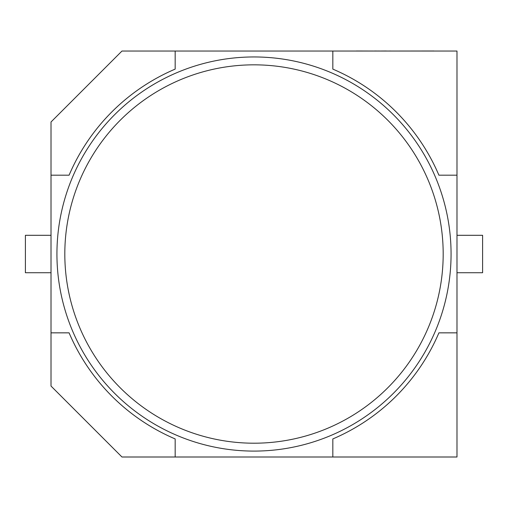 <?xml version="1.0" encoding="UTF-8"?>
<svg xmlns="http://www.w3.org/2000/svg" width="508" height="508" viewBox="0 0 508 508"><rect width="100%" height="100%" fill="white"/><g stroke="black" fill="none" stroke-linecap="round" stroke-linejoin="round"><path stroke-width="0.76" d="M451.066 254.019A197.066 197.066 0 0 1 254 451.091A197.066 197.066 0 0 1 56.934 254.019A197.066 197.066 0 0 1 254 56.953A197.066 197.066 0 0 1 451.066 254.019A197.066 197.066 0 0 1 254 451.091A197.066 197.066 0 0 1 56.934 254.019M175.171 51.041L121.964 51.041L51.016 121.983L51.016 386.055L121.964 457.003L456.984 457.003L456.984 51.041L175.171 51.041L175.171 69.113A201.009 201.009 0 0 0 69.088 175.19L51.016 175.19M175.171 457.003L175.171 438.931A201.009 201.009 0 0 1 69.088 332.848L51.016 332.848M456.984 175.19L438.912 175.19A201.009 201.009 0 0 0 332.829 69.113L332.829 51.041M332.829 457.003L332.829 438.931A201.009 201.009 0 0 0 438.912 332.848L456.984 332.848M51.016 235.299L25.4 235.299L25.4 272.739L51.016 272.739M456.984 235.299L482.6 235.299L482.6 272.739L456.984 272.739M389.801 51.041L386.664 51.041M389.801 50.997L390.836 51.041M386.315 50.997L380.282 51.041M356.406 50.997L374.415 51.041M374.548 50.997L378.676 51.041M378.733 50.997L379.749 51.041M348.78 51.041L355.987 51.041M397.491 51.041L433.845 50.997M352.533 415.519A189.186 189.186 0 0 1 64.814 254.019A189.186 189.186 0 0 1 352.533 92.519A189.186 189.186 0 0 1 352.533 415.519"/></g></svg>
